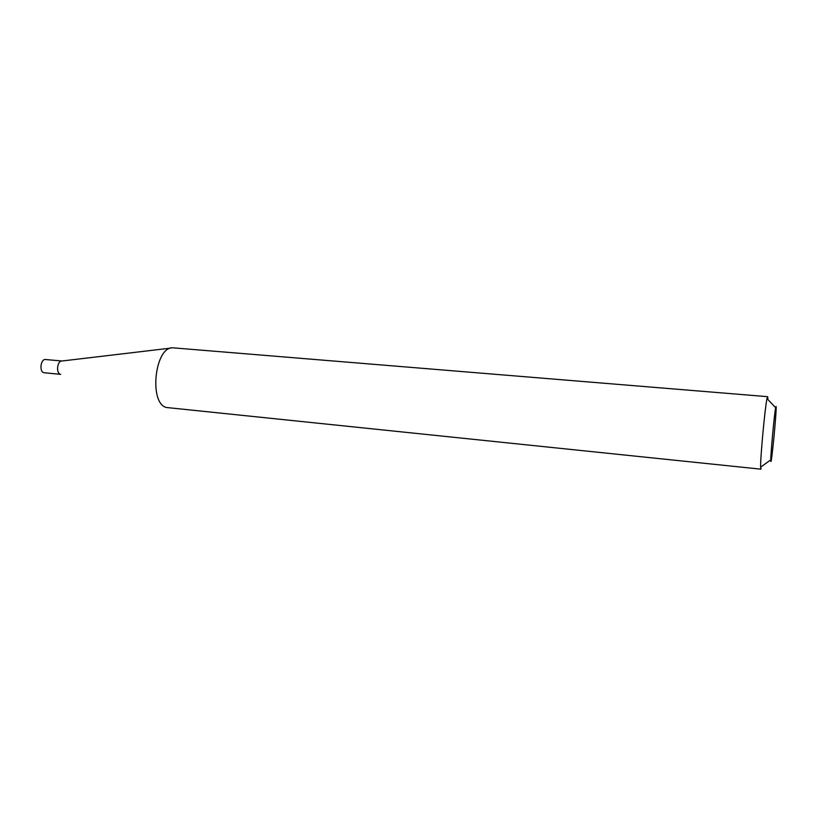 <?xml version="1.0" encoding="UTF-8"?>
<svg xmlns="http://www.w3.org/2000/svg" width="817" height="817" viewBox="0 0 817 817"><rect width="100%" height="100%" fill="white"/><g stroke="black" fill="none" stroke-linecap="round" stroke-linejoin="round"><path stroke-width="1.23" d="M60.417 374.278C55.811 373.195 57.21 360.716 61.908 361.012L171.131 348.062M60.672 374.36L43.842 372.705C39.002 371.561 40.717 358.724 45.589 359.521L61.98 361.002M166.535 407.509C148.5 403.659 154.883 345.928 173.092 347.838L767.602 396.674L766.989 398.584C764.998 407.407 760.29 458.133 760.627 467.181L760.872 469.162L166.535 407.509M776.13 406.519L775.629 407.673C774.281 414.587 770.737 452.781 770.788 459.828L770.829 461.207C771.381 466.282 776.732 410.89 776.13 406.519M767.776 397.185L767.857 399.482M761.158 468.631L760.872 469.162M775.629 407.673L766.989 398.584M770.788 459.828L760.627 467.181"/></g></svg>
